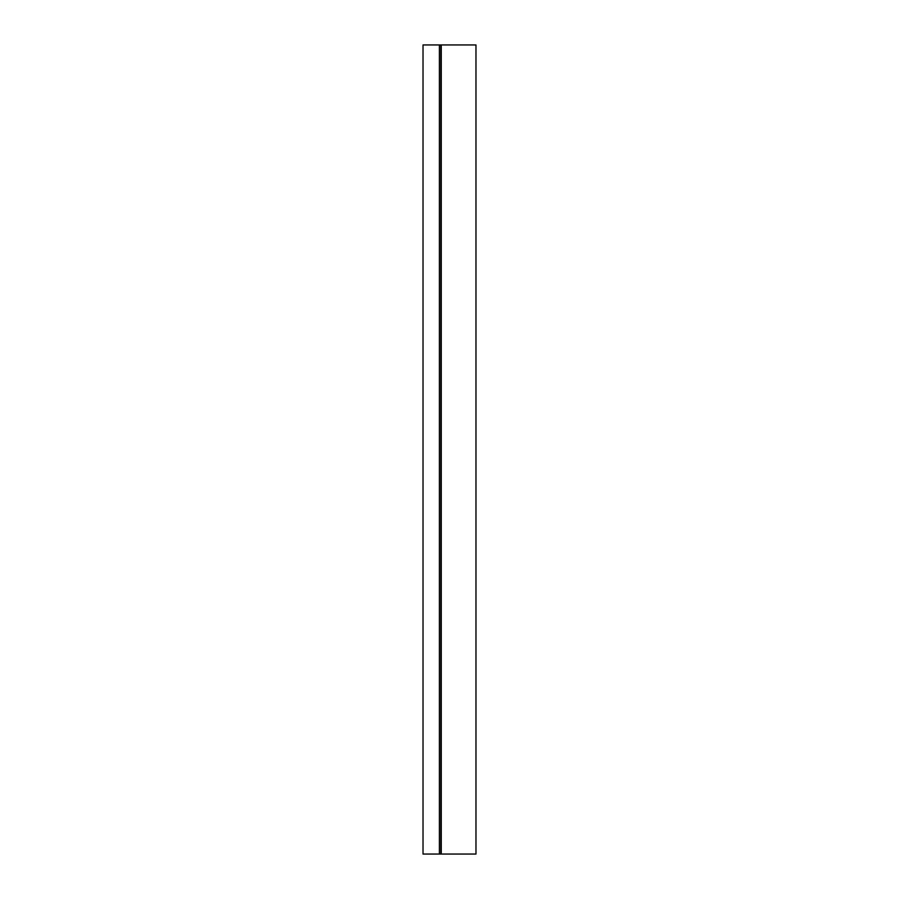 <?xml version="1.0" encoding="UTF-8"?>
<svg xmlns="http://www.w3.org/2000/svg" width="899" height="899" viewBox="0 0 899 899"><rect width="100%" height="100%" fill="white"/><g stroke="black" fill="none" stroke-linecap="round" stroke-linejoin="round"><path stroke-width="1.35" d="M439.386 854.05L439.386 44.95L423.024 44.95L423.024 854.05L475.976 854.05L475.976 44.95L441.263 44.95L441.263 854.05M439.386 44.95L440.858 44.95L440.858 854.05"/></g></svg>
